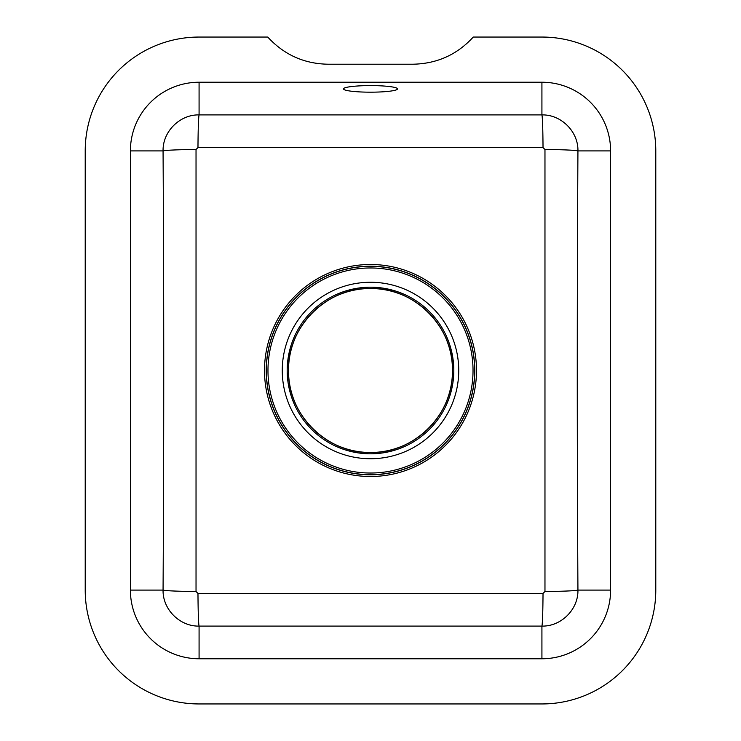 <?xml version="1.0" encoding="UTF-8"?>
<svg xmlns="http://www.w3.org/2000/svg" width="741" height="741" viewBox="0 0 741 741"><rect width="100%" height="100%" fill="white"/><g stroke="black" fill="none" stroke-linecap="round" stroke-linejoin="round"><path stroke-width="1.11" d="M544.968 591.503L544.968 149.497A34.336 1.417 -179.7 0 1 577.934 150.914C577.044 299.994 577.044 441.099 577.934 590.086L610.603 590.086A68.681 68.681 0 0 1 541.921 658.768L541.921 626.099C561.159 626.571 578.406 609.426 577.934 590.086A34.336 1.417 -0.3 0 1 544.968 591.503L543.023 593.439L197.977 593.439L196.032 591.503L196.032 149.497L197.977 147.561A34.336 1.102 90.2 0 1 199.079 114.901C179.841 114.429 162.594 131.574 163.066 150.914L130.397 150.914A68.681 68.681 0 0 1 199.079 82.232L541.921 82.232A68.681 68.681 0 0 1 610.603 150.914L577.934 150.914C578.406 131.666 561.243 114.429 541.921 114.901L541.921 82.232M544.968 149.497L543.023 147.561L197.977 147.561M370.5 92.18A27.028 3.297 0 0 1 343.472 88.883A27.028 3.297 0 0 1 370.5 85.595A27.028 3.297 0 0 1 397.528 88.883A27.028 3.297 0 0 1 370.5 92.18M610.603 590.086L610.603 150.914M541.921 658.768L199.079 658.768A68.681 68.681 0 0 1 130.397 590.086L130.397 150.914M541.921 37.05L473.258 37.05C457.104 54.695 437.005 63.745 412.95 64.217L328.05 64.217C304.134 63.809 284.035 54.751 267.742 37.05L199.079 37.05A113.864 113.864 0 0 0 85.215 150.914L85.215 590.086A113.864 113.864 0 0 0 199.079 703.95L541.921 703.95A113.864 113.864 0 0 0 655.785 590.086L655.785 150.914A113.864 113.864 0 0 0 541.921 37.05M543.023 147.561A34.336 1.102 89.8 0 0 541.921 114.901L199.079 114.901L199.079 82.232M130.397 590.086L163.066 590.086C162.594 609.334 179.757 626.571 199.079 626.099L541.921 626.099A34.336 1.102 90.2 0 0 543.023 593.439M199.079 658.768L199.079 626.099A34.336 1.102 89.8 0 1 197.977 593.439M196.032 149.497A34.336 1.417 -0.3 0 0 163.066 150.914C163.956 299.901 163.956 441.006 163.066 590.086A34.336 1.417 -179.7 0 0 196.032 591.503M370.5 474.786A104.286 104.286 0 0 1 266.214 370.5A104.286 104.286 0 0 1 370.5 266.214A104.286 104.286 0 0 1 474.786 370.5A104.286 104.286 0 0 1 370.5 474.786M370.5 264.5A106 106 0 0 0 264.5 370.5A106 106 0 0 0 370.5 476.5A106 106 0 0 0 476.5 370.5A106 106 0 0 0 370.5 264.5M370.5 474.666A104.166 104.166 0 0 0 474.666 370.5A104.166 104.166 0 0 0 370.5 266.334A104.166 104.166 0 0 0 266.334 370.5A104.166 104.166 0 0 0 370.5 474.666M370.5 473.027A102.527 102.527 0 0 0 473.027 370.5A102.527 102.527 0 0 0 370.5 267.973A102.527 102.527 0 0 0 267.973 370.5A102.527 102.527 0 0 0 370.5 473.027M370.5 282.265A88.235 88.235 0 0 0 282.265 370.5A88.235 88.235 0 0 0 370.5 458.735A88.235 88.235 0 0 0 458.735 370.5A88.235 88.235 0 0 0 370.5 282.265M370.5 453.807A83.307 83.307 0 0 1 287.193 370.5A83.307 83.307 0 0 1 370.5 287.193A83.307 83.307 0 0 1 453.807 370.5A83.307 83.307 0 0 1 370.5 453.807M370.5 288.499A82.001 82.001 0 0 0 288.499 370.5A82.001 82.001 0 0 0 370.5 452.501A82.001 82.001 0 0 0 452.501 370.5A82.001 82.001 0 0 0 370.5 288.499M370.5 452.482C327.29 453.566 288.314 415.368 288.536 372.139C286.461 327.763 326.096 287.332 370.5 288.518C414.904 287.332 454.539 327.763 452.464 372.139C452.686 415.368 413.71 453.566 370.5 452.482"/></g></svg>
